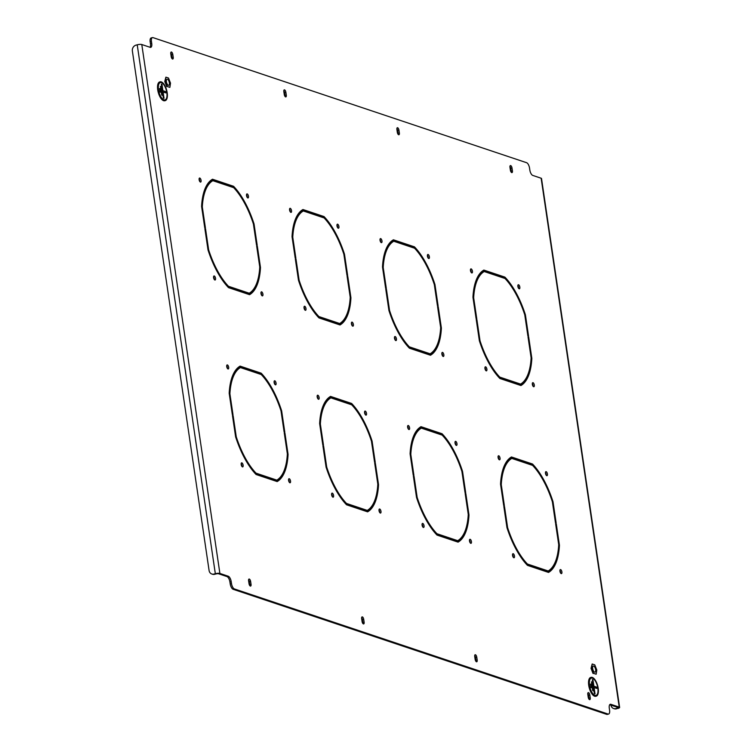 <?xml version="1.0" encoding="UTF-8"?>
<svg xmlns="http://www.w3.org/2000/svg" width="752" height="752" viewBox="0 0 752 752"><rect width="100%" height="100%" fill="white"/><g stroke="black" fill="none" stroke-linecap="round" stroke-linejoin="round"><path stroke-width="1.13" d="M547.428 473.995A2.096 0.884 74.8 0 0 545.905 471.645A2.096 0.884 74.8 0 0 545.482 473.337A2.096 0.884 74.8 0 0 547.005 475.687A2.096 0.884 74.8 0 0 547.428 473.995M546.187 475.179A2.096 0.884 74.8 0 0 546.149 474.333A2.096 0.884 74.8 0 0 545.454 472.491M201.075 180.386A2.096 0.884 74.8 0 0 199.553 178.036A2.096 0.884 74.8 0 0 199.13 179.728A2.096 0.884 74.8 0 0 200.652 182.078A2.096 0.884 74.8 0 0 201.075 180.386M199.835 181.57A2.096 0.884 74.8 0 0 199.797 180.734A2.096 0.884 74.8 0 0 199.101 178.891M215.542 278.315A2.096 0.884 74.8 0 0 214.019 275.965A2.096 0.884 74.8 0 0 213.596 277.667A2.096 0.884 74.8 0 0 215.119 280.007A2.096 0.884 74.8 0 0 215.542 278.315M214.292 279.509A2.096 0.884 74.8 0 0 214.264 278.663A2.096 0.884 74.8 0 0 213.559 276.821M262.937 294.182A2.096 0.884 74.8 0 0 261.414 291.832A2.096 0.884 74.8 0 0 260.991 293.534A2.096 0.884 74.8 0 0 262.514 295.874A2.096 0.884 74.8 0 0 262.937 294.182M261.687 295.376A2.096 0.884 74.8 0 0 261.658 294.53A2.096 0.884 74.8 0 0 260.963 292.688M561.894 571.924A2.096 0.884 74.8 0 0 560.372 569.574A2.096 0.884 74.8 0 0 559.949 571.266A2.096 0.884 74.8 0 0 561.471 573.616A2.096 0.884 74.8 0 0 561.894 571.924M560.644 573.109A2.096 0.884 74.8 0 0 560.616 572.272A2.096 0.884 74.8 0 0 559.911 570.43M514.49 556.048A2.096 0.884 74.8 0 0 512.967 553.707A2.096 0.884 74.8 0 0 512.544 555.399A2.096 0.884 74.8 0 0 514.067 557.749A2.096 0.884 74.8 0 0 514.49 556.048M513.249 557.241A2.096 0.884 74.8 0 0 513.212 556.395A2.096 0.884 74.8 0 0 512.516 554.553M500.033 458.118A2.096 0.884 74.8 0 0 498.51 455.778A2.096 0.884 74.8 0 0 498.087 457.47A2.096 0.884 74.8 0 0 499.61 459.82A2.096 0.884 74.8 0 0 500.033 458.118M498.783 459.312A2.096 0.884 74.8 0 0 498.755 458.466A2.096 0.884 74.8 0 0 498.059 456.624M456.981 443.708A2.096 0.884 74.8 0 0 455.458 441.358A2.096 0.884 74.8 0 0 455.035 443.06A2.096 0.884 74.8 0 0 456.558 445.4A2.096 0.884 74.8 0 0 456.981 443.708M455.731 444.902A2.096 0.884 74.8 0 0 455.703 444.056A2.096 0.884 74.8 0 0 454.998 442.214M443.84 354.747A2.096 0.884 74.8 0 0 442.317 352.397A2.096 0.884 74.8 0 0 441.894 354.098A2.096 0.884 74.8 0 0 443.417 356.448A2.096 0.884 74.8 0 0 443.84 354.747M442.599 355.94A2.096 0.884 74.8 0 0 442.561 355.094A2.096 0.884 74.8 0 0 441.866 353.252M396.445 338.879A2.096 0.884 74.8 0 0 394.922 336.529A2.096 0.884 74.8 0 0 394.499 338.231A2.096 0.884 74.8 0 0 396.022 340.571A2.096 0.884 74.8 0 0 396.445 338.879M395.195 340.073A2.096 0.884 74.8 0 0 395.167 339.227A2.096 0.884 74.8 0 0 394.471 337.385M381.978 240.95A2.096 0.884 74.8 0 0 380.465 238.6A2.096 0.884 74.8 0 0 380.042 240.302A2.096 0.884 74.8 0 0 381.555 242.642A2.096 0.884 74.8 0 0 381.978 240.95M380.738 242.144A2.096 0.884 74.8 0 0 380.7 241.298A2.096 0.884 74.8 0 0 380.004 239.456M338.926 226.531A2.096 0.884 74.8 0 0 337.404 224.19A2.096 0.884 74.8 0 0 336.981 225.882A2.096 0.884 74.8 0 0 338.503 228.232A2.096 0.884 74.8 0 0 338.926 226.531M337.676 227.724A2.096 0.884 74.8 0 0 337.648 226.878A2.096 0.884 74.8 0 0 336.952 225.036M353.384 324.469A2.096 0.884 74.8 0 0 351.87 322.119A2.096 0.884 74.8 0 0 351.447 323.811A2.096 0.884 74.8 0 0 352.961 326.161A2.096 0.884 74.8 0 0 353.384 324.469M352.143 325.654A2.096 0.884 74.8 0 0 352.105 324.808A2.096 0.884 74.8 0 0 351.41 322.965M305.989 308.593A2.096 0.884 74.8 0 0 304.466 306.252A2.096 0.884 74.8 0 0 304.043 307.944A2.096 0.884 74.8 0 0 305.566 310.294A2.096 0.884 74.8 0 0 305.989 308.593M304.748 309.786A2.096 0.884 74.8 0 0 304.71 308.94A2.096 0.884 74.8 0 0 304.015 307.098M291.532 210.663A2.096 0.884 74.8 0 0 290.009 208.323A2.096 0.884 74.8 0 0 289.586 210.015A2.096 0.884 74.8 0 0 291.109 212.365A2.096 0.884 74.8 0 0 291.532 210.663M290.281 211.857A2.096 0.884 74.8 0 0 290.253 211.011A2.096 0.884 74.8 0 0 289.558 209.169M248.47 196.253A2.096 0.884 74.8 0 0 246.957 193.903A2.096 0.884 74.8 0 0 246.534 195.605A2.096 0.884 74.8 0 0 248.047 197.945A2.096 0.884 74.8 0 0 248.47 196.253M247.229 197.447A2.096 0.884 74.8 0 0 247.192 196.601A2.096 0.884 74.8 0 0 246.496 194.759M228.674 367.277A2.096 0.884 74.8 0 0 227.151 364.927A2.096 0.884 74.8 0 0 226.728 366.619A2.096 0.884 74.8 0 0 228.251 368.969A2.096 0.884 74.8 0 0 228.674 367.277M227.424 368.461A2.096 0.884 74.8 0 0 227.395 367.615A2.096 0.884 74.8 0 0 226.7 365.773M243.131 465.206A2.096 0.884 74.8 0 0 241.618 462.856A2.096 0.884 74.8 0 0 241.195 464.548A2.096 0.884 74.8 0 0 242.717 466.898A2.096 0.884 74.8 0 0 243.131 465.206M241.89 466.39A2.096 0.884 74.8 0 0 241.853 465.554A2.096 0.884 74.8 0 0 241.157 463.711M290.535 481.073A2.096 0.884 74.8 0 0 289.012 478.723A2.096 0.884 74.8 0 0 288.589 480.415A2.096 0.884 74.8 0 0 290.112 482.765A2.096 0.884 74.8 0 0 290.535 481.073M289.285 482.258A2.096 0.884 74.8 0 0 289.257 481.421A2.096 0.884 74.8 0 0 288.552 479.579M471.438 541.637A2.096 0.884 74.8 0 0 469.915 539.287A2.096 0.884 74.8 0 0 469.492 540.989A2.096 0.884 74.8 0 0 471.015 543.329A2.096 0.884 74.8 0 0 471.438 541.637M470.188 542.831A2.096 0.884 74.8 0 0 470.16 541.985A2.096 0.884 74.8 0 0 469.464 540.143M424.043 525.77A2.096 0.884 74.8 0 0 422.521 523.42A2.096 0.884 74.8 0 0 422.098 525.122A2.096 0.884 74.8 0 0 423.62 527.462A2.096 0.884 74.8 0 0 424.043 525.77M422.793 526.964A2.096 0.884 74.8 0 0 422.765 526.118A2.096 0.884 74.8 0 0 422.06 524.276M409.577 427.841A2.096 0.884 74.8 0 0 408.054 425.491A2.096 0.884 74.8 0 0 407.631 427.192A2.096 0.884 74.8 0 0 409.154 429.533A2.096 0.884 74.8 0 0 409.577 427.841M408.336 429.035A2.096 0.884 74.8 0 0 408.298 428.189A2.096 0.884 74.8 0 0 407.603 426.346M366.525 413.421A2.096 0.884 74.8 0 0 365.002 411.081A2.096 0.884 74.8 0 0 364.579 412.773A2.096 0.884 74.8 0 0 366.102 415.123A2.096 0.884 74.8 0 0 366.525 413.421M365.275 414.615A2.096 0.884 74.8 0 0 365.246 413.769A2.096 0.884 74.8 0 0 364.551 411.927M380.982 511.351A2.096 0.884 74.8 0 0 379.459 509.01A2.096 0.884 74.8 0 0 379.036 510.702A2.096 0.884 74.8 0 0 380.559 513.052A2.096 0.884 74.8 0 0 380.982 511.351M379.741 512.544A2.096 0.884 74.8 0 0 379.704 511.698A2.096 0.884 74.8 0 0 379.008 509.856M333.587 495.483A2.096 0.884 74.8 0 0 332.064 493.133A2.096 0.884 74.8 0 0 331.641 494.835A2.096 0.884 74.8 0 0 333.164 497.185A2.096 0.884 74.8 0 0 333.587 495.483M332.346 496.677A2.096 0.884 74.8 0 0 332.309 495.831A2.096 0.884 74.8 0 0 331.613 493.989M319.13 397.554A2.096 0.884 74.8 0 0 317.607 395.204A2.096 0.884 74.8 0 0 317.184 396.906A2.096 0.884 74.8 0 0 318.707 399.256A2.096 0.884 74.8 0 0 319.13 397.554M317.88 398.748A2.096 0.884 74.8 0 0 317.852 397.902A2.096 0.884 74.8 0 0 317.147 396.06M276.069 383.144A2.096 0.884 74.8 0 0 274.546 380.794A2.096 0.884 74.8 0 0 274.123 382.486A2.096 0.884 74.8 0 0 275.646 384.836A2.096 0.884 74.8 0 0 276.069 383.144M274.828 384.328A2.096 0.884 74.8 0 0 274.79 383.492A2.096 0.884 74.8 0 0 274.095 381.649M429.383 256.817A2.096 0.884 74.8 0 0 427.86 254.467A2.096 0.884 74.8 0 0 427.437 256.169A2.096 0.884 74.8 0 0 428.96 258.519A2.096 0.884 74.8 0 0 429.383 256.817M428.132 258.011A2.096 0.884 74.8 0 0 428.104 257.165A2.096 0.884 74.8 0 0 427.399 255.323M472.435 271.237A2.096 0.884 74.8 0 0 470.912 268.887A2.096 0.884 74.8 0 0 470.489 270.579A2.096 0.884 74.8 0 0 472.012 272.929A2.096 0.884 74.8 0 0 472.435 271.237M471.184 272.421A2.096 0.884 74.8 0 0 471.156 271.585A2.096 0.884 74.8 0 0 470.461 269.742M486.892 369.166A2.096 0.884 74.8 0 0 485.378 366.816A2.096 0.884 74.8 0 0 484.955 368.508A2.096 0.884 74.8 0 0 486.469 370.858A2.096 0.884 74.8 0 0 486.892 369.166M485.651 370.351A2.096 0.884 74.8 0 0 485.613 369.514A2.096 0.884 74.8 0 0 484.918 367.672M534.296 385.033A2.096 0.884 74.8 0 0 532.773 382.683A2.096 0.884 74.8 0 0 532.35 384.385A2.096 0.884 74.8 0 0 533.873 386.725A2.096 0.884 74.8 0 0 534.296 385.033M533.046 386.227A2.096 0.884 74.8 0 0 533.018 385.381A2.096 0.884 74.8 0 0 532.313 383.539M519.829 287.104A2.096 0.884 74.8 0 0 518.307 284.754A2.096 0.884 74.8 0 0 517.884 286.446A2.096 0.884 74.8 0 0 519.406 288.796A2.096 0.884 74.8 0 0 519.829 287.104M518.589 288.289A2.096 0.884 74.8 0 0 518.551 287.452A2.096 0.884 74.8 0 0 517.855 285.61M237.416 290.61L237.322 290.028L238.6 289.68L228.429 286.268A59.446 25.145 74.8 0 1 208.652 249.89L205.55 228.871L204.873 228.646L208.013 249.937A60.912 25.765 74.8 0 0 228.505 287.631L238.807 291.08L238.6 289.68M227.743 286.813L237.322 290.028M536.364 568.352L536.279 567.76L537.558 567.412L527.387 564.009A59.446 25.145 74.8 0 1 507.609 527.631L504.507 506.604L503.831 506.378L506.97 527.669A60.912 25.765 74.8 0 0 527.462 565.363L537.765 568.822L537.558 567.412M526.691 564.555L536.279 567.76M418.319 351.175L418.234 350.592L419.513 350.244L409.332 346.841A59.446 25.145 74.8 0 1 389.555 310.454L386.453 289.435L385.776 289.21L388.925 310.501A60.912 25.765 74.8 0 0 409.408 348.195L419.719 351.645L419.513 350.244M408.646 347.377L418.234 350.592M327.863 320.897L327.778 320.305L329.056 319.957L318.886 316.554A59.446 25.145 74.8 0 1 299.108 280.176L296.006 259.149L295.32 258.923L298.469 280.214A60.912 25.765 74.8 0 0 318.961 317.908L329.263 321.358L329.056 319.957M318.19 317.1L327.778 320.305M330.889 397.855A59.446 25.145 74.8 0 0 320.361 424.09L323.463 445.109L322.787 444.883L319.638 423.583A60.912 25.765 74.8 0 1 330.551 396.407L340.853 399.857L341.06 401.258L330.889 397.855L329.611 398.203A59.446 25.145 74.8 0 0 323.022 406.08M329.733 396.906L339.575 400.205L339.66 400.788M447.675 538.103L456.455 541.036L457.733 540.688A59.446 25.145 74.8 0 0 468.261 514.453L465.159 493.434L465.836 493.66L468.985 514.951A60.912 25.765 74.8 0 1 458.071 542.136L447.769 538.686L447.562 537.285L457.733 540.688M457.611 541.985A60.912 25.765 74.8 0 0 464.322 532.811M431.883 431.103L440.785 434.092L442.063 433.744L431.761 430.294L431.968 431.695L442.138 435.098A59.446 25.145 74.8 0 1 461.916 471.476L465.018 492.504L465.695 492.729L462.555 471.438A60.912 25.765 74.8 0 0 442.063 433.744M441.556 434.9A60.912 25.765 74.8 0 0 440.785 434.092M240.433 367.568A59.446 25.145 74.8 0 0 229.905 393.804L233.007 414.822L232.33 414.596L229.191 393.305A60.912 25.765 74.8 0 1 240.095 366.121L250.397 369.57L250.613 370.971L240.433 367.568L239.155 367.916A59.446 25.145 74.8 0 0 232.575 375.793M239.286 366.628L249.128 369.918L249.213 370.51M357.228 507.816L365.998 510.758L367.277 510.411A59.446 25.145 74.8 0 0 377.814 484.175L374.703 463.147L375.38 463.382L378.529 484.673A60.912 25.765 74.8 0 1 367.615 511.849L357.313 508.399L357.106 506.998L367.277 510.411M367.155 511.698A60.912 25.765 74.8 0 0 373.866 502.524M341.427 400.825L350.338 403.805L351.616 403.457L341.305 400.008L341.511 401.408L351.692 404.811A59.446 25.145 74.8 0 1 371.46 441.198L374.571 462.217L375.248 462.442L372.099 441.151A60.912 25.765 74.8 0 0 351.616 403.457M351.099 404.623A60.912 25.765 74.8 0 0 350.338 403.805M393.747 241.242A59.446 25.145 74.8 0 0 383.21 267.477L386.321 288.505L385.635 288.27L382.495 266.979A60.912 25.765 74.8 0 1 393.409 239.803L403.711 243.253L403.918 244.654L393.747 241.242L392.469 241.589A59.446 25.145 74.8 0 0 385.879 249.476M392.591 240.302L402.433 243.601L402.517 244.184M484.194 271.528A59.446 25.145 74.8 0 0 473.666 297.764L476.768 318.782L476.091 318.557L472.952 297.266A60.912 25.765 74.8 0 1 483.856 270.081L494.158 273.531L494.365 274.931L484.194 271.528L482.916 271.876A59.446 25.145 74.8 0 0 476.326 279.753M483.047 270.588L492.88 273.878L492.974 274.471M588.995 699.181A2.19 0.931 74.8 0 0 588.966 698.213L588.553 695.412A2.19 0.931 74.8 0 0 587.773 693.41M285.036 96.444A2.19 0.931 74.8 0 0 285.008 95.476L284.594 92.675A2.19 0.931 74.8 0 0 283.814 90.672M171.973 58.59A2.19 0.931 74.8 0 0 171.945 57.622L171.531 54.821A2.19 0.931 74.8 0 0 170.751 52.819M398.099 134.298A2.19 0.931 74.8 0 0 398.081 133.33L397.667 130.528A2.19 0.931 74.8 0 0 396.887 128.526M362.859 623.474A2.19 0.931 74.8 0 0 362.84 622.506L362.426 619.695A2.19 0.931 74.8 0 0 361.646 617.702M249.796 585.62A2.19 0.931 74.8 0 0 249.767 584.652L249.354 581.841A2.19 0.931 74.8 0 0 248.574 579.848M475.931 661.328A2.19 0.931 74.8 0 0 475.903 660.359L475.49 657.549A2.19 0.931 74.8 0 0 474.709 655.556M511.172 172.152A2.19 0.931 74.8 0 0 511.144 171.183L510.73 168.382A2.19 0.931 74.8 0 0 509.95 166.38M150.033 47.291A4.869 2.059 74.8 0 0 150.447 43.757L150.174 41.896A4.869 2.059 -105.2 0 1 151.152 37.948L152.43 37.6A4.869 2.059 74.8 0 0 151.453 41.548L150.174 41.896M610.934 705.122A4.869 4.249 -71.5 0 0 613.641 708.534A4.869 4.249 -71.5 0 0 615.879 708.581L617.157 708.234A1.946 0.479 171.6 0 0 618.182 707.651A1.946 0.479 171.6 0 0 617.956 707.472L609.712 704.709M608.594 714.052L607.315 714.4A4.869 2.059 -105.2 0 1 606.723 714.372L608.001 714.024A4.869 2.059 74.8 0 0 608.594 714.052A4.869 2.059 74.8 0 0 609.571 710.104L609.299 708.243A4.869 2.059 -105.2 0 1 610.276 704.295A4.869 2.059 -105.2 0 1 610.868 704.323L609.787 704.615M233.158 589.305A4.869 2.059 -105.2 0 1 230.206 583.872L231.484 583.524A4.869 2.059 74.8 0 0 234.436 588.957L233.158 589.305L606.723 714.372M230.206 583.872L229.924 582.001A4.869 2.059 74.8 0 0 226.972 576.577L218.606 573.776A1.946 0.479 171.6 0 0 216.003 573.936L214.724 574.284A4.869 4.249 108.5 0 1 212.487 574.227A4.869 4.249 108.5 0 1 212.149 574.096M510.533 381.49L519.312 384.432L520.591 384.084A59.446 25.145 74.8 0 0 531.119 357.849L528.017 336.83L528.694 337.056L531.833 358.347A60.912 25.765 74.8 0 1 520.929 385.532L510.617 382.082L510.411 380.681L520.591 384.084M520.459 385.372A60.912 25.765 74.8 0 0 527.171 376.207M494.731 274.499L503.643 277.479L504.921 277.131L494.619 273.681L494.825 275.082L504.996 278.494A59.446 25.145 74.8 0 1 524.774 314.872L527.876 335.89L528.553 336.125L525.413 314.825A60.912 25.765 74.8 0 0 504.921 277.131M504.413 278.296A60.912 25.765 74.8 0 0 503.643 277.479M508.766 381.461L508.681 380.879L509.959 380.531L499.789 377.119A59.446 25.145 74.8 0 1 480.011 340.741L476.909 319.722L476.232 319.487L479.372 340.788A60.912 25.765 74.8 0 0 499.864 378.482L510.166 381.931L509.959 380.531M499.093 377.664L508.681 380.879M355.461 507.779L355.376 507.196L356.655 506.848L346.484 503.445A59.446 25.145 74.8 0 1 326.706 467.058L323.604 446.039L322.918 445.814L326.067 467.105A60.912 25.765 74.8 0 0 346.559 504.799L356.862 508.249L356.655 506.848M345.788 503.99L355.376 507.196M445.917 538.065L445.833 537.483L447.111 537.135L436.931 533.723A59.446 25.145 74.8 0 1 417.153 497.345L414.051 476.326L413.374 476.101L416.514 497.392A60.912 25.765 74.8 0 0 437.006 535.086L447.318 538.535L447.111 537.135M436.245 534.268L445.833 537.483M266.772 477.529L275.552 480.472L276.83 480.124A59.446 25.145 74.8 0 0 287.358 453.888L284.256 432.87L284.933 433.096L288.072 454.387A60.912 25.765 74.8 0 1 277.168 481.571L266.857 478.122L266.65 476.721L276.83 480.124M276.698 481.412A60.912 25.765 74.8 0 0 283.41 472.247M250.971 370.539L259.882 373.518L261.16 373.171L250.858 369.721L251.065 371.121L261.235 374.534A59.446 25.145 74.8 0 1 281.013 410.912L284.115 431.93L284.792 432.165L281.652 410.865A60.912 25.765 74.8 0 0 261.16 373.171M260.653 374.336A60.912 25.765 74.8 0 0 259.882 373.518M265.014 477.501L264.92 476.918L266.199 476.571L256.028 473.158A59.446 25.145 74.8 0 1 236.25 436.78L233.148 415.762L232.471 415.527L235.611 436.827A60.912 25.765 74.8 0 0 256.103 474.521L266.405 477.971L266.199 476.571M255.332 473.704L264.92 476.918M313.828 213.935L322.74 216.914L324.018 216.567L313.706 213.117L313.913 214.517L324.093 217.93A59.446 25.145 74.8 0 1 343.871 254.308L346.973 275.326L347.65 275.552L344.501 254.261A60.912 25.765 74.8 0 0 324.018 216.567M323.501 217.732A60.912 25.765 74.8 0 0 322.74 216.914M329.63 320.925L338.4 323.868L339.678 323.52A59.446 25.145 74.8 0 0 350.216 297.284L347.104 276.266L347.791 276.492L350.93 297.783A60.912 25.765 74.8 0 1 340.017 324.967L329.714 321.518L329.508 320.108L339.678 323.52M339.556 324.808A60.912 25.765 74.8 0 0 346.268 315.633M212.835 180.677A59.446 25.145 74.8 0 0 202.307 206.913L205.409 227.931L204.732 227.706L201.592 206.415A60.912 25.765 74.8 0 1 212.496 179.23L222.808 182.68L223.015 184.09L212.835 180.677L211.556 181.025A59.446 25.145 74.8 0 0 204.976 188.902M211.688 179.737L221.53 183.027L221.614 183.62M404.285 244.221L413.186 247.201L414.465 246.853L404.162 243.404L404.369 244.804L414.54 248.207A59.446 25.145 74.8 0 1 434.318 284.594L437.42 305.613L438.106 305.838L434.957 284.547A60.912 25.765 74.8 0 0 414.465 246.853M413.957 248.01A60.912 25.765 74.8 0 0 413.186 247.201M420.086 351.212L428.856 354.145L430.135 353.797A59.446 25.145 74.8 0 0 440.663 327.562L437.561 306.543L438.237 306.769L441.386 328.069A60.912 25.765 74.8 0 1 430.473 355.245L420.171 351.795L419.964 350.394L430.135 353.797M430.012 355.094A60.912 25.765 74.8 0 0 436.724 345.92M303.291 210.964A59.446 25.145 74.8 0 0 292.763 237.2L295.865 258.218L295.188 257.992L292.039 236.701A60.912 25.765 74.8 0 1 302.953 209.517L313.255 212.966L313.462 214.367L303.291 210.964L302.013 211.312A59.446 25.145 74.8 0 0 295.423 219.189M302.135 210.015L311.977 213.314L312.061 213.897M522.33 461.39L531.241 464.369L532.519 464.022L522.208 460.572L522.414 461.972L532.595 465.385A59.446 25.145 74.8 0 1 552.372 501.763L555.474 522.781L556.151 523.007L553.011 501.716A60.912 25.765 74.8 0 0 532.519 464.022M532.002 465.187A60.912 25.765 74.8 0 0 531.241 464.369M538.131 568.38L546.911 571.323L548.189 570.975A59.446 25.145 74.8 0 0 558.717 544.739L555.615 523.721L556.292 523.947L559.432 545.238A60.912 25.765 74.8 0 1 548.528 572.422L538.216 568.973L538.009 567.572L548.189 570.975M548.058 572.263A60.912 25.765 74.8 0 0 554.769 563.098M421.336 428.132A59.446 25.145 74.8 0 0 410.808 454.368L413.91 475.386L413.233 475.161L410.094 453.87A60.912 25.765 74.8 0 1 420.998 426.685L431.31 430.135L431.516 431.545L421.336 428.132L420.058 428.48A59.446 25.145 74.8 0 0 413.478 436.367M420.189 427.192L430.031 430.482L430.116 431.075M223.382 183.648L232.283 186.637L233.562 186.289L223.259 182.839L223.466 184.24L233.637 187.643A59.446 25.145 74.8 0 1 253.415 224.021L256.517 245.049L257.193 245.274L254.054 223.983A60.912 25.765 74.8 0 0 233.562 186.289M233.054 187.445A60.912 25.765 74.8 0 0 232.283 186.637M239.174 290.648L247.953 293.581L249.232 293.233A59.446 25.145 74.8 0 0 259.76 266.998L256.658 245.979L257.334 246.205L260.474 267.496A60.912 25.765 74.8 0 1 249.57 294.681L239.268 291.231L239.061 289.83L249.232 293.233M249.1 294.521A60.912 25.765 74.8 0 0 255.821 285.356M511.792 458.419A59.446 25.145 74.8 0 0 501.264 484.655L504.366 505.673L503.69 505.447L500.541 484.156A60.912 25.765 74.8 0 1 511.454 456.972L521.756 460.421L521.963 461.822L511.792 458.419L510.514 458.767A59.446 25.145 74.8 0 0 503.925 466.644M510.636 457.479L520.478 460.769L520.572 461.352M589.831 695.064A2.19 0.931 74.8 0 0 588.243 692.601A2.19 0.931 74.8 0 0 587.801 694.378L588.214 697.179A2.19 0.931 74.8 0 0 589.803 699.642A2.19 0.931 74.8 0 0 590.245 697.865L589.831 695.064L588.553 695.412M284.256 94.451A2.19 0.931 74.8 0 0 285.845 96.905A2.19 0.931 74.8 0 0 286.286 95.128L285.873 92.327A2.19 0.931 74.8 0 0 284.284 89.864A2.19 0.931 74.8 0 0 283.842 91.641L284.256 94.451M171.193 56.588A2.19 0.931 74.8 0 0 172.781 59.051A2.19 0.931 74.8 0 0 173.223 57.274L172.81 54.473A2.19 0.931 74.8 0 0 171.221 52.01A2.19 0.931 74.8 0 0 170.779 53.787L171.193 56.588M397.319 132.305A2.19 0.931 74.8 0 0 398.917 134.758A2.19 0.931 74.8 0 0 399.359 132.982L398.945 130.181A2.19 0.931 74.8 0 0 397.347 127.718A2.19 0.931 74.8 0 0 396.906 129.494L397.319 132.305M363.705 619.347A2.19 0.931 74.8 0 0 362.107 616.894A2.19 0.931 74.8 0 0 361.665 618.67L362.079 621.472A2.19 0.931 74.8 0 0 363.677 623.934A2.19 0.931 74.8 0 0 364.118 622.158L363.705 619.347L362.426 619.695M250.632 581.493A2.19 0.931 74.8 0 0 249.044 579.04A2.19 0.931 74.8 0 0 248.602 580.817L249.015 583.618A2.19 0.931 74.8 0 0 250.604 586.081A2.19 0.931 74.8 0 0 251.046 584.304L250.632 581.493L249.354 581.841M476.768 657.21A2.19 0.931 74.8 0 0 475.17 654.748A2.19 0.931 74.8 0 0 474.728 656.524L475.142 659.325A2.19 0.931 74.8 0 0 476.74 661.788A2.19 0.931 74.8 0 0 477.182 660.012L476.768 657.21L475.49 657.549M510.392 170.159A2.19 0.931 74.8 0 0 511.98 172.612A2.19 0.931 74.8 0 0 512.422 170.836L512.009 168.034A2.19 0.931 74.8 0 0 510.42 165.572A2.19 0.931 74.8 0 0 509.969 167.348L510.392 170.159M615.879 708.581L617.834 708.469A3.412 0.837 171.6 0 0 619.629 707.435A3.412 0.837 171.6 0 0 619.234 707.124L541.139 178.224L532.773 175.423A4.869 2.059 -105.2 0 1 529.822 169.999L529.54 168.128A4.869 2.059 74.8 0 0 526.588 162.695L153.023 37.628A4.869 2.059 74.8 0 0 152.43 37.6M150.447 43.757L151.725 43.419L151.453 41.548M151.725 43.419A4.869 2.059 -105.2 0 1 150.738 47.357A4.869 2.059 -105.2 0 1 150.156 47.329L141.79 44.528A3.412 0.837 -8.4 0 0 137.221 44.81L135.943 45.158A4.869 4.249 -71.5 0 0 132.371 50.986L209.094 570.542A4.869 4.249 -71.5 0 0 211.81 574.002A4.869 4.249 -71.5 0 0 214.047 574.049L214.724 574.284M226.972 576.577L228.251 576.229L219.885 573.428A3.412 0.837 171.6 0 0 215.326 573.701L214.047 574.049M228.251 576.229A4.869 2.059 -105.2 0 1 231.202 581.653L229.924 582.001M231.484 583.524L231.202 581.653M234.436 588.957L608.001 714.024M619.234 707.124L610.868 704.323M616.555 708.816A4.869 4.249 108.5 0 1 614.318 708.76A4.869 4.249 108.5 0 1 613.989 708.628M541.139 178.224A3.412 0.837 -8.4 0 1 541.525 178.544L619.629 707.435M473.046 297.933L473.666 297.764M492.88 273.878L494.158 273.531M528.073 337.225L528.694 337.056M531.081 358.554L531.833 358.347M524.793 314.994L525.413 314.825M498.839 377.382L499.789 377.119M479.409 340.9L480.011 340.741M476.289 319.891L476.909 319.722M382.589 267.646L383.21 267.477M402.433 243.601L403.711 243.253M345.525 503.699L346.484 503.445M326.105 467.227L326.706 467.058M322.984 446.209L323.604 446.039M371.479 441.321L372.099 441.151M374.769 463.552L375.38 463.382M377.767 484.88L378.529 484.673M229.285 393.973L229.905 393.804M249.128 369.918L250.397 369.57M435.981 533.986L436.931 533.723M416.552 497.504L417.153 497.345M413.431 476.495L414.051 476.326M461.935 471.607L462.555 471.438M465.215 493.829L465.836 493.66M468.223 515.158L468.985 514.951M319.741 424.26L320.361 424.09M339.575 400.205L340.853 399.857M284.312 433.265L284.933 433.096M287.32 454.593L288.072 454.387M281.032 411.034L281.652 410.865M255.078 473.422L256.028 473.158M235.649 436.94L236.25 436.78M232.528 415.931L233.148 415.762M317.927 316.818L318.886 316.554M298.506 280.336L299.108 280.176M295.386 259.318L296.006 259.149M343.88 254.43L344.501 254.261M347.17 276.661L347.791 276.492M350.169 297.989L350.93 297.783M201.686 207.082L202.307 206.913M221.53 183.027L222.808 182.68M408.383 347.095L409.332 346.841M388.963 310.623L389.555 310.454M385.832 289.605L386.453 289.435M434.336 284.717L434.957 284.547M437.617 306.938L438.237 306.769M440.625 328.276L441.386 328.069M292.143 237.369L292.763 237.2M311.977 213.314L313.255 212.966M526.438 564.273L527.387 564.009M507.008 527.791L507.609 527.631M503.887 506.773L504.507 506.604M552.391 501.885L553.011 501.716M555.672 524.116L556.292 523.947M558.67 545.444L559.432 545.238M410.188 454.537L410.808 454.368M430.031 430.482L431.31 430.135M227.48 286.531L228.429 286.268M208.05 250.049L208.652 249.89M204.929 229.04L205.55 228.871M253.433 224.152L254.054 223.983M256.714 246.374L257.334 246.205M259.722 267.703L260.474 267.496M500.644 484.824L501.264 484.655M520.478 460.769L521.756 460.421M591.279 678.116A8.968 3.788 74.8 0 0 591.232 678.135A8.968 3.788 74.8 0 0 589.643 686.585A8.968 3.788 74.8 0 0 594.86 695.384A8.968 3.788 74.8 0 0 595.941 695.431A8.968 3.788 74.8 0 0 595.979 695.421L596.026 695.412A8.968 3.788 74.8 0 0 597.624 686.961A8.968 3.788 74.8 0 0 592.407 678.163A8.968 3.788 74.8 0 0 591.316 678.107A8.968 3.788 74.8 0 0 589.728 686.557A8.968 3.788 74.8 0 0 594.945 695.356A8.968 3.788 74.8 0 0 596.026 695.412M592.332 677.693A9.456 3.995 74.8 0 0 591.194 677.637A9.456 3.995 74.8 0 0 589.512 686.548A9.456 3.995 74.8 0 0 595.011 695.826A9.456 3.995 74.8 0 0 596.148 695.882A9.456 3.995 74.8 0 0 597.831 686.971A9.456 3.995 74.8 0 0 592.332 677.693M596.11 695.891A9.456 3.995 74.8 0 0 597.737 686.943A9.456 3.995 74.8 0 0 592.247 677.721A9.456 3.995 74.8 0 0 591.147 677.646M595.048 696.108A9.748 4.127 74.8 0 0 596.233 696.164A9.748 4.127 74.8 0 0 597.962 686.98A9.748 4.127 74.8 0 0 592.294 677.42A9.748 4.127 74.8 0 0 591.119 677.355A9.748 4.127 74.8 0 0 589.38 686.538A9.748 4.127 74.8 0 0 595.048 696.108M590.903 677.43A9.748 4.127 74.8 0 0 590.687 677.467A9.748 4.127 74.8 0 0 588.957 686.661A9.748 4.127 74.8 0 0 594.625 696.22A9.748 4.127 74.8 0 0 595.8 696.277A9.748 4.127 74.8 0 0 596.016 696.211M596.703 688.4L596.524 687.14L593.807 686.238L592.867 679.883L592.332 679.705M594.926 693.842L594.005 687.544L596.797 688.428L596.609 687.121L593.892 686.209L592.952 679.855L592.322 679.648L594.39 693.664L595.02 693.87L594.089 687.516M591.627 687.76L591.11 684.264L590.564 684.085M593.281 690.806L591.993 682.073L591.448 681.895M590.564 684.029L591.081 687.582L591.721 687.798L591.194 684.245L590.564 684.029M591.439 681.838L592.736 690.618L593.375 690.834L592.078 682.055L591.439 681.838M160.27 82.588A8.968 3.788 74.8 0 0 160.232 82.607A8.968 3.788 74.8 0 0 158.634 91.058A8.968 3.788 74.8 0 0 163.851 99.856A8.968 3.788 74.8 0 0 164.932 99.903A8.968 3.788 74.8 0 0 164.979 99.894M163.936 99.828A8.968 3.788 74.8 0 0 165.017 99.884A8.968 3.788 74.8 0 0 166.615 91.434A8.968 3.788 74.8 0 0 161.398 82.635A8.968 3.788 74.8 0 0 160.317 82.579A8.968 3.788 74.8 0 0 158.719 91.03A8.968 3.788 74.8 0 0 163.936 99.828M161.332 82.165A9.456 3.995 74.8 0 0 160.185 82.109A9.456 3.995 74.8 0 0 158.503 91.02A9.456 3.995 74.8 0 0 164.011 100.298A9.456 3.995 74.8 0 0 165.149 100.354A9.456 3.995 74.8 0 0 166.831 91.443A9.456 3.995 74.8 0 0 161.332 82.165M165.102 100.364A9.456 3.995 74.8 0 0 166.737 91.415A9.456 3.995 74.8 0 0 161.248 82.194A9.456 3.995 74.8 0 0 160.148 82.118M164.049 100.58A9.748 4.127 74.8 0 0 165.224 100.636A9.748 4.127 74.8 0 0 166.963 91.453A9.748 4.127 74.8 0 0 161.285 81.883A9.748 4.127 74.8 0 0 160.11 81.827A9.748 4.127 74.8 0 0 158.381 91.011A9.748 4.127 74.8 0 0 164.049 100.58M159.903 81.902A9.748 4.127 74.8 0 0 159.687 81.94A9.748 4.127 74.8 0 0 157.948 91.133A9.748 4.127 74.8 0 0 163.626 100.693A9.748 4.127 74.8 0 0 164.801 100.749A9.748 4.127 74.8 0 0 165.008 100.683M165.703 92.872L165.515 91.612L162.808 90.71L161.868 84.356L161.323 84.168M163.927 98.315L162.996 92.017L165.797 92.9L165.6 91.594L162.893 90.682L161.953 84.327L161.313 84.121L163.391 98.136L164.021 98.343L163.081 91.988M160.618 92.233L159.565 88.557M162.272 95.278L160.984 86.546L160.449 86.367M159.556 88.501L160.082 92.054L160.712 92.261L160.195 88.717L159.556 88.501M160.439 86.311L161.736 95.09L162.366 95.307L161.069 86.518L160.439 86.311M166.756 79.392A3.168 1.344 74.8 0 0 166.7 82.993A3.168 1.344 74.8 0 0 168.711 85.324A3.168 1.344 74.8 0 0 169.003 85.145A3.168 1.344 74.8 0 0 169.059 81.536A3.168 1.344 74.8 0 0 167.047 79.214A3.168 1.344 74.8 0 0 166.756 79.392M170.497 83.143L169.877 87.373L167.264 86.499L165.271 81.395L165.891 77.155L168.495 78.029L170.497 83.143M167.264 86.499L169.877 87.373M166.756 86.64L164.763 81.536L165.271 81.395M164.763 81.536L165.891 77.155M593.037 666.234A3.168 1.344 74.8 0 0 592.98 669.835A3.168 1.344 74.8 0 0 594.992 672.166A3.168 1.344 74.8 0 0 595.283 671.987A3.168 1.344 74.8 0 0 595.34 668.378A3.168 1.344 74.8 0 0 593.328 666.056A3.168 1.344 74.8 0 0 593.037 666.234M596.778 669.985L596.157 674.215L593.544 673.341L591.551 668.237L592.172 663.997L594.776 664.871L596.778 669.985M593.544 673.341L596.157 674.215M593.037 673.482L591.044 668.368L591.551 668.237M591.044 668.368L592.172 663.997M219.885 573.428L141.79 44.528M617.157 708.234L616.997 707.153M215.326 573.701L137.221 44.81M511.144 171.183L512.422 170.836M510.73 168.382L512.009 168.034M475.903 660.359L477.182 660.012M249.767 584.652L251.046 584.304M362.84 622.506L364.118 622.158M398.081 133.33L399.359 132.982M397.667 130.528L398.945 130.181M171.945 57.622L173.223 57.274M171.531 54.821L172.81 54.473M285.008 95.476L286.286 95.128M284.594 92.675L285.873 92.327M588.966 698.213L590.245 697.865M614.318 708.76L613.641 708.534M211.81 574.002L212.487 574.227"/></g></svg>
